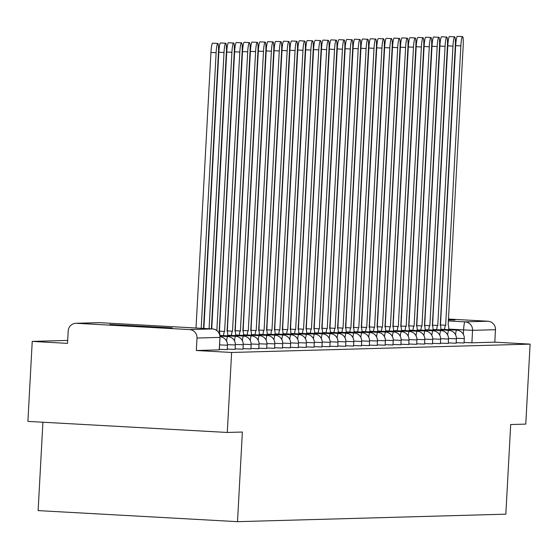 <?xml version="1.0" encoding="UTF-8"?>
<svg xmlns="http://www.w3.org/2000/svg" width="558" height="558" viewBox="0 0 558 558"><rect width="100%" height="100%" fill="white"/><g stroke="black" fill="none" stroke-linecap="round" stroke-linejoin="round"><path stroke-width="0.84" d="M456.186 342.675L463.991 343.003M448.297 342.898L456.095 343.226M440.401 343.121L448.2 343.449M432.506 343.337L440.304 343.665M424.61 343.561L432.408 343.888M416.714 343.784L424.519 344.112M408.819 344L416.624 344.328M400.923 344.223L408.728 344.551M393.027 344.439L400.832 344.774M385.139 344.663L392.937 344.99M377.243 344.886L385.041 345.214M369.347 345.102L377.145 345.43M361.451 345.325L369.257 345.653M353.556 345.548L361.361 345.876M345.66 345.765L353.465 346.093M337.764 345.988L345.569 346.316M329.876 346.211L337.674 346.539M321.98 346.427L329.778 346.755M314.084 346.651L321.882 346.978M306.189 346.867L313.987 347.202M298.293 347.09L306.098 347.418M290.397 347.313L298.202 347.641M282.501 347.529L290.306 347.857M274.613 347.753L282.411 348.08M266.717 347.976L274.515 348.304M258.821 348.192L266.619 348.52M250.926 348.415L258.724 348.743M243.03 348.638L250.835 348.966M235.134 348.855L242.939 349.182M227.239 349.078L235.044 349.406M219.343 349.301L227.148 349.629M109.773 324.491L138.893 326.437L172.234 327.916L109.773 324.491M393.334 316.749L393.697 316.784M401.188 317.321L401.544 317.349M409.049 317.809L409.405 317.83M416.903 318.262L417.258 318.283M424.764 318.695L425.119 318.716M432.624 319.113L432.98 319.127M440.485 319.497L440.841 319.518M448.346 319.853L455.028 320.013L448.374 319.448M67.685 340.415L32.231 341.405L67.525 343.365L68.202 330.901A8.049 7.986 -91.6 0 1 76.606 323.305L189.462 329.569L212.389 328.927L99.533 322.663L76.606 323.305M42.91 422.225L38.125 510.605L237.513 521.667L242.367 432.031L227.287 432.457L231.619 352.468L530.1 344.126L525.769 424.108L510.689 424.533L505.834 514.169L237.513 521.667M227.287 432.457L27.9 421.395L32.231 341.405M440.876 318.974L440.513 318.946M433.015 318.506L432.659 318.485M425.154 318.067L424.798 318.046M417.293 317.648L416.938 317.628M409.433 317.251L409.077 317.23M401.572 316.881L401.216 316.867M393.704 316.595L393.348 316.588M377.661 315.103L378.017 315.124M385.522 315.542L385.878 315.563M393.376 315.974L393.739 315.995M401.237 316.414L401.6 316.435M409.098 316.846L409.453 316.867M416.959 317.286L417.314 317.307M424.819 317.718L425.175 317.739M432.673 318.158L433.036 318.179M440.534 318.59L440.89 318.611M448.395 319.03L487.943 321.227A8.049 7.986 88.4 0 1 495.483 329.701L472.556 330.343L448.792 329.108M530.1 344.126L494.806 342.166L495.483 329.701M219.929 337.388L197.002 338.05L196.325 350.508L231.619 352.468M197.002 338.05A8.049 7.986 -91.6 0 0 189.462 329.569M494.806 342.166L471.887 342.807L464.082 342.459M196.325 350.508L219.252 349.845M196.018 328.02L210.938 52.452A9.256 1.158 -86.8 0 1 212.619 43.175L217.801 43.461A9.256 1.158 93.2 0 0 216.127 52.738L201.201 328.306M203.517 328.432L218.45 52.675A9.256 1.158 93.2 0 0 217.801 43.461M203.872 328.453L218.834 52.229A9.256 1.158 -86.8 0 1 220.515 42.952L225.697 43.238A9.256 1.158 93.2 0 0 224.016 52.515L209.062 328.739M211.377 328.871L226.346 52.452A9.256 1.158 93.2 0 0 225.697 43.238M219.845 335.372A8.049 1.011 93.2 0 0 219.196 331.585L234.241 52.236A9.256 1.158 93.2 0 0 233.593 43.022A9.256 1.158 93.2 0 0 231.912 52.299L216.846 330.573M211.733 328.892L226.729 52.013A9.256 1.158 -86.8 0 1 228.403 42.736L233.593 43.022M227.748 335.867A8.049 1.011 93.2 0 0 227.092 331.361A8.049 1.011 93.2 0 0 227.085 331.361L242.137 52.013A9.256 1.158 93.2 0 0 241.488 42.799A9.256 1.158 93.2 0 0 239.807 52.075L224.602 331.431A8.049 1.011 93.2 0 0 223.493 335.63M219.12 331.473A8.049 1.011 -86.8 0 1 219.42 331.145L234.625 51.789A9.256 1.158 -86.8 0 1 236.299 42.513L241.488 42.799M224.679 331.431L219.496 331.145M235.643 335.644A8.049 1.011 93.2 0 0 234.988 331.145L250.033 51.789A9.256 1.158 93.2 0 0 249.377 42.582A9.256 1.158 93.2 0 0 247.703 51.859L232.498 331.215A8.049 1.011 93.2 0 0 231.389 335.407M227.015 331.257A8.049 1.011 -86.8 0 1 227.315 330.922L242.521 51.566A9.256 1.158 -86.8 0 1 244.195 42.289L249.377 42.582M232.574 331.208L227.392 330.922M243.539 335.421A8.049 1.011 93.2 0 0 242.883 330.922L257.929 51.573A9.256 1.158 93.2 0 0 257.273 42.359A9.256 1.158 93.2 0 0 255.599 51.636L240.393 330.992A8.049 1.011 93.2 0 0 239.277 335.184M234.911 331.034A8.049 1.011 -86.8 0 1 235.211 330.706L250.416 51.35A9.256 1.158 -86.8 0 1 252.09 42.073L257.273 42.359M240.47 330.992L235.288 330.699M251.435 335.205A8.049 1.011 93.2 0 0 250.779 330.699A8.049 1.011 93.2 0 0 250.765 330.699L265.824 51.35A9.256 1.158 93.2 0 0 265.169 42.136A9.256 1.158 93.2 0 0 263.495 51.413L248.289 330.768A8.049 1.011 93.2 0 0 247.173 334.967M242.8 330.81A8.049 1.011 -86.8 0 1 243.107 330.482L258.312 51.127A9.256 1.158 -86.8 0 1 259.986 41.85L265.169 42.136M248.366 330.768L243.176 330.482M259.331 334.981A8.049 1.011 93.2 0 0 258.675 330.482L273.713 51.127A9.256 1.158 93.2 0 0 273.064 41.92A9.256 1.158 93.2 0 0 271.39 51.197L256.185 330.552A8.049 1.011 93.2 0 0 255.069 334.744M250.695 330.594A8.049 1.011 -86.8 0 1 250.995 330.266L266.201 50.904A9.256 1.158 -86.8 0 1 267.882 41.627L273.064 41.92M256.262 330.545L251.072 330.259M267.219 334.758A8.049 1.011 93.2 0 0 266.571 330.259A8.049 1.011 93.2 0 0 266.557 330.259L281.609 50.911A9.256 1.158 93.2 0 0 280.96 41.697A9.256 1.158 93.2 0 0 279.279 50.973L264.08 330.329A8.049 1.011 93.2 0 0 262.964 334.528M258.591 330.371A8.049 1.011 -86.8 0 1 258.891 330.043L274.097 50.687A9.256 1.158 -86.8 0 1 275.778 41.411L280.96 41.697M264.15 330.329L258.968 330.043M275.115 334.542A8.049 1.011 93.2 0 0 274.459 330.043L289.504 50.687A9.256 1.158 93.2 0 0 288.856 41.473A9.256 1.158 93.2 0 0 287.175 50.75L271.969 330.106A8.049 1.011 93.2 0 0 270.86 334.305M266.487 330.148A8.049 1.011 -86.8 0 1 266.787 329.82L281.992 50.464A9.256 1.158 -86.8 0 1 283.673 41.187L288.856 41.473M272.046 330.106L266.864 329.82M283.011 334.319A8.049 1.011 93.2 0 0 282.355 329.82L297.4 50.464A9.256 1.158 93.2 0 0 296.751 41.257A9.256 1.158 93.2 0 0 295.07 50.534L279.865 329.89A8.049 1.011 93.2 0 0 278.756 334.082M274.383 329.931A8.049 1.011 -86.8 0 1 274.682 329.604L289.888 50.248A9.256 1.158 -86.8 0 1 291.562 40.964L296.751 41.257M279.942 329.89L274.759 329.597M290.906 334.103A8.049 1.011 93.2 0 0 290.251 329.597A8.049 1.011 93.2 0 0 290.244 329.597L305.296 50.248A9.256 1.158 93.2 0 0 304.64 41.034A9.256 1.158 93.2 0 0 302.966 50.311L287.761 329.666A8.049 1.011 93.2 0 0 286.652 333.865M282.278 329.708A8.049 1.011 -86.8 0 1 282.578 329.38L297.784 50.025A9.256 1.158 -86.8 0 1 299.458 40.748L304.64 41.034M287.837 329.666L282.655 329.38M298.802 333.879A8.049 1.011 93.2 0 0 298.146 329.38L313.191 50.025A9.256 1.158 93.2 0 0 312.536 40.811A9.256 1.158 93.2 0 0 310.862 50.087L295.656 329.45A8.049 1.011 93.2 0 0 294.54 333.642M290.174 329.492A8.049 1.011 -86.8 0 1 290.474 329.157L305.679 49.802A9.256 1.158 -86.8 0 1 307.353 40.525L312.536 40.811M295.733 329.443L290.551 329.157M306.698 333.656A8.049 1.011 93.2 0 0 306.042 329.157L321.087 49.808A9.256 1.158 93.2 0 0 320.431 40.595A9.256 1.158 93.2 0 0 318.757 49.871L303.552 329.227A8.049 1.011 93.2 0 0 302.436 333.419M298.063 329.269A8.049 1.011 -86.8 0 1 298.37 328.941L313.575 49.585A9.256 1.158 -86.8 0 1 315.249 40.309L320.431 40.595M303.629 329.227L298.446 328.934M314.593 333.44A8.049 1.011 93.2 0 0 313.938 328.934A8.049 1.011 93.2 0 0 313.924 328.934L328.976 49.585A9.256 1.158 93.2 0 0 328.327 40.371A9.256 1.158 93.2 0 0 326.653 49.648L311.448 329.004A8.049 1.011 93.2 0 0 310.332 333.203M305.958 329.046A8.049 1.011 -86.8 0 1 306.258 328.718L321.464 49.362A9.256 1.158 -86.8 0 1 323.145 40.085L328.327 40.371M311.524 329.004L306.335 328.718M322.482 333.217A8.049 1.011 93.2 0 0 321.833 328.718L336.872 49.362A9.256 1.158 93.2 0 0 336.223 40.148A9.256 1.158 93.2 0 0 334.549 49.432L319.343 328.788A8.049 1.011 93.2 0 0 318.227 332.98M313.854 328.829A8.049 1.011 -86.8 0 1 314.154 328.495L329.359 49.139A9.256 1.158 -86.8 0 1 331.04 39.862L336.223 40.148M319.413 328.781L314.231 328.495M330.378 332.993A8.049 1.011 93.2 0 0 329.722 328.495L344.767 49.146A9.256 1.158 93.2 0 0 344.119 39.932A9.256 1.158 93.2 0 0 342.438 49.209L327.232 328.564A8.049 1.011 93.2 0 0 326.123 332.756M321.75 328.606A8.049 1.011 -86.8 0 1 322.05 328.278L337.255 48.923A9.256 1.158 -86.8 0 1 338.936 39.646L344.119 39.932M327.309 328.564L322.126 328.271M338.274 332.777A8.049 1.011 93.2 0 0 337.618 328.271L352.663 48.923A9.256 1.158 93.2 0 0 352.014 39.709A9.256 1.158 93.2 0 0 350.333 48.985L335.128 328.341A8.049 1.011 93.2 0 0 334.019 332.54M329.645 328.383A8.049 1.011 -86.8 0 1 329.945 328.055L345.151 48.699A9.256 1.158 -86.8 0 1 346.825 39.423L352.014 39.709M335.205 328.341L330.022 328.055M346.169 332.554A8.049 1.011 93.2 0 0 345.514 328.055L360.559 48.699A9.256 1.158 93.2 0 0 359.91 39.492A9.256 1.158 93.2 0 0 358.229 48.769L343.024 328.125A8.049 1.011 93.2 0 0 341.914 332.317M337.541 328.167A8.049 1.011 -86.8 0 1 337.841 327.839L353.047 48.476A9.256 1.158 -86.8 0 1 354.721 39.2L359.91 39.492M343.1 328.118L337.918 327.832M354.065 332.331A8.049 1.011 93.2 0 0 353.409 327.832A8.049 1.011 93.2 0 0 353.402 327.832L368.454 48.483A9.256 1.158 93.2 0 0 367.799 39.269A9.256 1.158 93.2 0 0 366.125 48.546L350.919 327.902A8.049 1.011 93.2 0 0 349.803 332.101M345.437 327.944A8.049 1.011 -86.8 0 1 345.737 327.616L360.942 48.26A9.256 1.158 -86.8 0 1 362.616 38.983L367.799 39.269M350.996 327.902L345.814 327.616M361.961 332.115A8.049 1.011 93.2 0 0 361.305 327.616L376.35 48.26A9.256 1.158 93.2 0 0 375.694 39.046A9.256 1.158 93.2 0 0 374.02 48.323L358.815 327.679A8.049 1.011 93.2 0 0 357.699 331.877M353.333 327.72A8.049 1.011 -86.8 0 1 353.632 327.393L368.838 48.037A9.256 1.158 -86.8 0 1 370.512 38.76L375.694 39.046M358.892 327.679L353.709 327.393M369.856 331.891A8.049 1.011 93.2 0 0 369.201 327.393L384.239 48.037A9.256 1.158 93.2 0 0 383.59 38.83A9.256 1.158 93.2 0 0 381.916 48.107L366.711 327.462A8.049 1.011 93.2 0 0 365.595 331.654M361.221 327.504A8.049 1.011 -86.8 0 1 361.528 327.176L376.727 47.821A9.256 1.158 -86.8 0 1 378.408 38.537L383.59 38.83M366.787 327.462L361.598 327.169M377.752 331.675A8.049 1.011 93.2 0 0 377.096 327.169A8.049 1.011 93.2 0 0 377.082 327.169L392.135 47.821A9.256 1.158 93.2 0 0 391.486 38.607A9.256 1.158 93.2 0 0 389.812 47.883L374.606 327.239A8.049 1.011 93.2 0 0 373.49 331.438M369.117 327.281A8.049 1.011 -86.8 0 1 369.417 326.953L384.622 47.597A9.256 1.158 -86.8 0 1 386.303 38.321L391.486 38.607M374.683 327.239L369.494 326.953M385.641 331.452A8.049 1.011 93.2 0 0 384.992 326.953L400.03 47.597A9.256 1.158 93.2 0 0 399.382 38.383A9.256 1.158 93.2 0 0 397.701 47.66L382.495 327.023A8.049 1.011 93.2 0 0 381.386 331.215M377.013 327.065A8.049 1.011 -86.8 0 1 377.313 326.73L392.518 47.374A9.256 1.158 -86.8 0 1 394.199 38.097L399.382 38.383M382.572 327.016L377.389 326.73M393.536 331.229A8.049 1.011 93.2 0 0 392.881 326.73L407.926 47.374A9.256 1.158 93.2 0 0 407.277 38.167A9.256 1.158 93.2 0 0 405.596 47.444L390.391 326.8A8.049 1.011 93.2 0 0 389.282 330.992M384.908 326.842A8.049 1.011 -86.8 0 1 385.208 326.514L400.414 47.158A9.256 1.158 -86.8 0 1 402.088 37.881L407.277 38.167M390.467 326.8L385.285 326.507M401.432 331.013A8.049 1.011 93.2 0 0 400.777 326.507L415.822 47.158A9.256 1.158 93.2 0 0 415.173 37.944A9.256 1.158 93.2 0 0 413.492 47.221L398.286 326.576A8.049 1.011 93.2 0 0 397.177 330.775M392.804 326.618A8.049 1.011 -86.8 0 1 393.104 326.291L408.31 46.935A9.256 1.158 -86.8 0 1 409.984 37.658L415.173 37.944M398.363 326.576L393.181 326.291M409.328 330.789A8.049 1.011 93.2 0 0 408.672 326.291L423.717 46.935A9.256 1.158 93.2 0 0 423.062 37.721A9.256 1.158 93.2 0 0 421.388 47.005L406.182 326.36A8.049 1.011 93.2 0 0 405.066 330.552M400.7 326.402A8.049 1.011 -86.8 0 1 401 326.067L416.205 46.712A9.256 1.158 -86.8 0 1 417.879 37.435L423.062 37.721M406.259 326.353L401.076 326.067M417.224 330.566A8.049 1.011 93.2 0 0 416.568 326.067A8.049 1.011 93.2 0 0 416.554 326.067L431.613 46.719A9.256 1.158 93.2 0 0 430.957 37.505A9.256 1.158 93.2 0 0 429.283 46.781L414.078 326.137A8.049 1.011 93.2 0 0 412.962 330.329M408.595 326.179A8.049 1.011 -86.8 0 1 408.895 325.851L424.101 46.495A9.256 1.158 -86.8 0 1 425.775 37.219L430.957 37.505M414.155 326.137L408.972 325.844M425.119 330.35A8.049 1.011 93.2 0 0 424.464 325.844L439.509 46.495A9.256 1.158 93.2 0 0 438.853 37.281A9.256 1.158 93.2 0 0 437.179 46.558L421.974 325.914A8.049 1.011 93.2 0 0 420.858 330.113M416.484 325.956A8.049 1.011 -86.8 0 1 416.791 325.628L431.997 46.272A9.256 1.158 -86.8 0 1 433.671 36.995L438.853 37.281M422.05 325.914L416.861 325.628M433.015 330.127A8.049 1.011 93.2 0 0 432.359 325.628L447.397 46.272A9.256 1.158 93.2 0 0 446.749 37.065A9.256 1.158 93.2 0 0 445.075 46.342L429.869 325.698A8.049 1.011 93.2 0 0 428.753 329.89M424.38 325.739A8.049 1.011 -86.8 0 1 424.68 325.405L439.885 46.049A9.256 1.158 -86.8 0 1 441.566 36.772L446.749 37.065M429.946 325.691L424.757 325.405M440.904 329.904A8.049 1.011 93.2 0 0 440.255 325.405A8.049 1.011 93.2 0 0 440.241 325.405L455.293 46.056A9.256 1.158 93.2 0 0 454.644 36.842A9.256 1.158 93.2 0 0 452.963 46.119L437.765 325.474A8.049 1.011 93.2 0 0 436.649 329.673M432.276 325.516A8.049 1.011 -86.8 0 1 432.576 325.188L447.781 45.833A9.256 1.158 -86.8 0 1 449.462 36.556L454.644 36.842M437.835 325.474L432.652 325.188M448.799 329.687A8.049 1.011 93.2 0 0 448.144 325.188L463.189 45.833A9.256 1.158 93.2 0 0 462.54 36.619A9.256 1.158 93.2 0 0 460.859 45.895L445.654 325.251A8.049 1.011 93.2 0 0 444.545 329.45M440.171 325.293A8.049 1.011 -86.8 0 1 440.471 324.965L455.677 45.61A9.256 1.158 -86.8 0 1 457.358 36.333L462.54 36.619M445.73 325.251L440.548 324.965M464.054 343.017L464.291 338.601L456.409 338.253M456.158 343.24L456.395 338.818L448.513 338.476M448.262 343.463L448.499 339.041L440.618 338.699M440.367 343.679L440.611 339.257L432.722 338.915M432.471 343.902L432.715 339.48L424.826 339.138M424.582 344.126L424.819 339.703L416.938 339.362M416.686 344.342L416.924 339.92L409.042 339.578M408.791 344.565L409.028 340.143L401.146 339.801M400.895 344.788L401.132 340.366L393.25 340.017M392.999 345.004L393.237 340.582L385.355 340.24M385.104 345.228L385.348 340.805L377.459 340.464M377.208 345.444L377.452 341.029L369.563 340.68M369.319 345.667L369.556 341.245L361.675 340.903M361.424 345.89L361.661 341.468L353.779 341.126M353.528 346.106L353.765 341.684L345.883 341.343M345.632 346.33L345.869 341.908L337.988 341.566M337.736 346.553L337.974 342.131L330.092 341.789M329.841 346.769L330.085 342.347L322.196 342.005M321.945 346.992L322.189 342.57L314.3 342.228M314.049 347.216L314.293 342.793L306.405 342.445M306.161 347.432L306.398 343.01L298.516 342.668M298.265 347.655L298.502 343.233L290.62 342.891M290.369 347.871L290.606 343.456L282.725 343.107M282.474 348.094L282.711 343.672L274.829 343.33M274.578 348.318L274.815 343.895L266.933 343.554M266.682 348.534L266.926 344.112L259.038 343.77M258.786 348.757L259.031 344.335L251.142 343.993M250.898 348.98L251.135 344.558L243.253 344.216M243.002 349.196L243.239 344.774L235.357 344.432M235.106 349.42L235.343 344.997L227.462 344.656M227.211 349.643L227.448 345.221L219.587 344.879M463.335 334.326L463.572 329.931A8.049 1.011 93.2 0 1 465.016 321.861L487.943 321.227M393.195 326.025L392.839 326.005M385.334 325.593L384.978 325.572M377.473 325.154L377.117 325.133M369.619 324.721L369.257 324.7M361.758 324.282L361.403 324.261M353.898 323.849L353.542 323.828M353.981 315.702L354.337 315.723M361.842 316.142L362.198 316.163M369.696 316.574L370.059 316.595M377.557 317.014L377.912 317.035M385.418 317.446L385.773 317.467M393.278 317.886L393.634 317.907M401.132 318.318L401.495 318.339M408.993 318.757L409.349 318.778M416.854 319.19L417.21 319.211M424.715 319.629L425.07 319.65M432.576 320.062L432.931 320.083M440.429 320.501L440.792 320.522M448.29 320.934L465.016 321.861A8.049 7.986 88.4 0 1 472.556 330.343L471.887 342.807M370.135 315.103L369.78 315.11L370.135 315.075M361.884 315.305L362.247 315.298L361.884 315.333M354.351 315.542L353.988 315.556M219.957 336.09L227.755 336.523A8.049 1.011 93.2 0 0 227.741 336.523A8.049 1.011 -86.8 0 0 226.583 341.119M219.852 335.428L235.643 336.3A8.049 1.011 93.2 0 0 235.636 336.3A8.049 1.011 -86.8 0 0 234.472 340.896M227.741 335.205L243.539 336.083A8.049 1.011 93.2 0 0 243.532 336.083A8.049 1.011 -86.8 0 0 242.367 340.68M235.636 334.981L251.435 335.86A8.049 1.011 93.2 0 0 251.428 335.86A8.049 1.011 -86.8 0 0 250.263 340.457M243.525 334.765L259.331 335.644A8.049 1.011 93.2 0 0 259.317 335.644A8.049 1.011 -86.8 0 0 258.159 340.234M251.421 334.542L267.226 335.421A8.049 1.011 93.2 0 0 267.212 335.421A8.049 1.011 -86.8 0 0 266.054 340.017M259.317 334.326L275.122 335.198A8.049 1.011 93.2 0 0 275.108 335.198A8.049 1.011 -86.8 0 0 273.95 339.794M267.212 334.103L283.018 334.981A8.049 1.011 93.2 0 0 283.004 334.981A8.049 1.011 -86.8 0 0 281.846 339.578M275.108 333.879L290.906 334.758A8.049 1.011 93.2 0 0 290.899 334.758A8.049 1.011 -86.8 0 0 289.735 339.355M283.004 333.663L298.802 334.535A8.049 1.011 93.2 0 0 298.795 334.535A8.049 1.011 -86.8 0 0 297.63 339.131M290.899 333.44L306.698 334.319A8.049 1.011 93.2 0 0 306.691 334.319A8.049 1.011 -86.8 0 0 305.526 338.915M298.795 333.217L314.593 334.096A8.049 1.011 93.2 0 0 314.579 334.096A8.049 1.011 -86.8 0 0 313.422 338.692M306.684 333L322.489 333.872A8.049 1.011 93.2 0 0 322.475 333.872A8.049 1.011 -86.8 0 0 321.317 338.469M314.579 332.777L330.385 333.656A8.049 1.011 93.2 0 0 330.371 333.656A8.049 1.011 -86.8 0 0 329.213 338.253M322.475 332.554L338.281 333.433A8.049 1.011 93.2 0 0 338.267 333.433A8.049 1.011 -86.8 0 0 337.109 338.029M330.371 332.338L346.169 333.217A8.049 1.011 93.2 0 0 346.162 333.217A8.049 1.011 -86.8 0 0 345.004 337.806M338.267 332.115L354.065 332.993A8.049 1.011 93.2 0 0 354.058 332.993A8.049 1.011 -86.8 0 0 352.893 337.59M346.162 331.898L361.961 332.77A8.049 1.011 93.2 0 0 361.954 332.77A8.049 1.011 -86.8 0 0 360.789 337.367M354.058 331.675L369.856 332.554A8.049 1.011 93.2 0 0 369.849 332.554A8.049 1.011 -86.8 0 0 368.685 337.151M361.947 331.452L377.752 332.331A8.049 1.011 93.2 0 0 377.738 332.331A8.049 1.011 -86.8 0 0 376.58 336.927M369.842 331.236L385.648 332.108A8.049 1.011 93.2 0 0 385.634 332.108A8.049 1.011 -86.8 0 0 384.476 336.704M377.738 331.013L393.543 331.891A8.049 1.011 93.2 0 0 393.53 331.891A8.049 1.011 -86.8 0 0 392.372 336.488M385.634 330.789L401.432 331.668A8.049 1.011 93.2 0 0 401.425 331.668A8.049 1.011 -86.8 0 0 400.267 336.265M393.53 330.573L409.328 331.445A8.049 1.011 93.2 0 0 409.321 331.445A8.049 1.011 -86.8 0 0 408.156 336.042M401.425 330.35L417.224 331.229A8.049 1.011 93.2 0 0 417.217 331.229A8.049 1.011 -86.8 0 0 416.052 335.825M409.321 330.127L425.119 331.006A8.049 1.011 93.2 0 0 425.112 331.006A8.049 1.011 -86.8 0 0 423.947 335.602M417.21 329.911L433.015 330.789A8.049 1.011 93.2 0 0 433.001 330.782A8.049 1.011 -86.8 0 0 431.843 335.379M425.105 329.687L440.911 330.566A8.049 1.011 93.2 0 0 440.897 330.566A8.049 1.011 -86.8 0 0 439.739 335.163M433.001 329.471L448.806 330.343A8.049 1.011 93.2 0 0 448.792 330.343A8.049 1.011 -86.8 0 0 447.635 334.94M440.897 329.248L456.702 330.127A8.049 1.011 93.2 0 0 456.688 330.127A8.049 1.011 -86.8 0 0 455.53 334.723M219.252 349.866L219.929 337.409A8.049 7.986 88.4 0 0 212.389 328.927A8.049 1.011 -86.8 0 1 212.396 328.927L99.547 322.663A8.049 1.011 -86.8 0 1 99.547 322.663A8.049 1.011 -86.8 0 1 99.554 322.663M346.037 323.396L345.681 323.368M346.351 317.69A8.049 7.986 -91.6 0 0 345.967 318.06M98.871 322.657A8.049 8.049 0 0 1 99.547 322.663A8.049 7.986 -91.6 0 0 98.871 322.657L75.951 323.298M216.127 52.738L210.938 52.452M224.016 52.515L218.834 52.229M231.912 52.299L226.729 52.013M224.602 331.431L219.42 331.145M239.807 52.075L234.625 51.789M232.498 331.215L227.315 330.922M247.703 51.859L242.521 51.566M240.393 330.992L235.211 330.706M255.599 51.636L250.416 51.35M248.289 330.768L243.107 330.482M263.495 51.413L258.312 51.127M256.185 330.552L250.995 330.266M271.39 51.197L266.201 50.904M264.08 330.329L258.891 330.043M279.279 50.973L274.097 50.687M271.969 330.106L266.787 329.82M287.175 50.75L281.992 50.464M279.865 329.89L274.682 329.604M295.07 50.534L289.888 50.248M287.761 329.666L282.578 329.38M302.966 50.311L297.784 50.025M295.656 329.45L290.474 329.157M310.862 50.087L305.679 49.802M303.552 329.227L298.37 328.941M318.757 49.871L313.575 49.585M311.448 329.004L306.258 328.718M326.653 49.648L321.464 49.362M319.343 328.788L314.154 328.495M334.549 49.432L329.359 49.139M327.232 328.564L322.05 328.278M342.438 49.209L337.255 48.923M335.128 328.341L329.945 328.055M350.333 48.985L345.151 48.699M343.024 328.125L337.841 327.839M358.229 48.769L353.047 48.476M350.919 327.902L345.737 327.616M366.125 48.546L360.942 48.26M358.815 327.679L353.632 327.393M374.02 48.323L368.838 48.037M366.711 327.462L361.528 327.176M381.916 48.107L376.727 47.821M374.606 327.239L369.417 326.953M389.812 47.883L384.622 47.597M382.495 327.023L377.313 326.73M397.701 47.66L392.518 47.374M390.391 326.8L385.208 326.514M405.596 47.444L400.414 47.158M398.286 326.576L393.104 326.291M413.492 47.221L408.31 46.935M406.182 326.36L401 326.067M421.388 47.005L416.205 46.712M414.078 326.137L408.895 325.851M429.283 46.781L424.101 46.495M421.974 325.914L416.791 325.628M437.179 46.558L431.997 46.272M429.869 325.698L424.68 325.405M445.075 46.342L439.885 46.049M437.765 325.474L432.576 325.188M452.963 46.119L447.781 45.833M445.654 325.251L440.471 324.965M460.859 45.895L455.677 45.61M227.448 345.221A8.049 8.049 0 0 0 219.998 336.753M235.343 344.997A8.049 8.049 0 0 0 227.755 336.523M243.239 344.774A8.049 8.049 0 0 0 235.643 336.3M251.135 344.558A8.049 8.049 0 0 0 243.539 336.083M259.031 344.335A8.049 8.049 0 0 0 251.435 335.86M266.926 344.112A8.049 8.049 0 0 0 259.331 335.644M274.815 343.895A8.049 8.049 0 0 0 267.226 335.421M282.711 343.672A8.049 8.049 0 0 0 275.122 335.198M290.606 343.456A8.049 8.049 0 0 0 283.018 334.981M219.154 330.775L219.517 330.796M298.502 343.233A8.049 8.049 0 0 0 290.906 334.758M219.189 330.12L219.552 330.141M227.05 330.559L227.406 330.58M306.398 343.01A8.049 8.049 0 0 0 298.802 334.535M219.224 329.464L219.587 329.485M227.085 329.904L227.448 329.918M234.946 330.336L235.302 330.357M314.293 342.793A8.049 8.049 0 0 0 306.698 334.319M203.544 327.937L203.9 327.958M211.405 328.369L211.761 328.39M219.266 328.808L219.622 328.829M227.12 329.241L227.483 329.262M234.981 329.68L235.337 329.701M242.842 330.113L243.197 330.134M322.189 342.57A8.049 8.049 0 0 0 314.593 334.096M211.44 327.713L211.796 327.734M219.301 328.153L219.657 328.174M227.155 328.585L227.518 328.606M235.016 329.025L235.371 329.046M242.876 329.457L243.232 329.478M250.737 329.897L251.093 329.918M330.085 342.347A8.049 8.049 0 0 0 322.489 333.872M219.336 327.497L219.692 327.511M227.197 327.93L227.552 327.951M235.051 328.369L235.413 328.383M242.911 328.801L243.267 328.822M250.772 329.241L251.128 329.255M258.633 329.673L258.989 329.694M337.974 342.131A8.049 8.049 0 0 0 330.385 333.656M227.232 327.274L227.587 327.295M235.085 327.706L235.448 327.727M242.946 328.146L243.302 328.167M250.807 328.578L251.163 328.599M258.668 329.018L259.024 329.039M266.522 329.45L266.884 329.471M345.869 341.908A8.049 8.049 0 0 0 338.281 333.433M235.12 327.051L235.483 327.072M242.981 327.49L243.344 327.511M250.842 327.923L251.198 327.944M258.703 328.362L259.058 328.383M266.564 328.795L266.919 328.815M274.417 329.234L274.78 329.255M353.765 341.684A8.049 8.049 0 0 0 346.169 333.217M243.016 326.835L243.379 326.855M250.877 327.267L251.233 327.288M258.738 327.706L259.093 327.727M266.598 328.139L266.954 328.16M274.452 328.578L274.815 328.599M282.313 329.011L282.669 329.032M361.661 341.468A8.049 8.049 0 0 0 354.065 332.993M250.912 326.611L251.274 326.632M258.772 327.051L259.128 327.065M266.633 327.483L266.989 327.504M274.494 327.923L274.85 327.937M282.348 328.355L282.711 328.376M290.209 328.795L290.565 328.808M369.556 341.245A8.049 8.049 0 0 0 361.961 332.77M258.807 326.388L259.163 326.409M266.668 326.828L267.024 326.849M274.529 327.26L274.885 327.281M282.383 327.699L282.746 327.72M290.244 328.132L290.599 328.153M298.105 328.571L298.46 328.592M377.452 341.029A8.049 8.049 0 0 0 369.856 332.554M266.703 326.172L267.059 326.193M274.564 326.604L274.92 326.625M282.418 327.044L282.78 327.065M290.279 327.476L290.641 327.497M298.139 327.916L298.495 327.937M306 328.348L306.356 328.369M385.348 340.805A8.049 8.049 0 0 0 377.752 332.331M274.599 325.949L274.954 325.97M282.46 326.388L282.815 326.402M290.313 326.821L290.676 326.842M298.174 327.26L298.53 327.274M306.035 327.692L306.391 327.713M313.896 328.132L314.252 328.153M393.237 340.582A8.049 8.049 0 0 0 385.648 332.108M282.494 325.726L282.85 325.746M290.348 326.165L290.711 326.186M298.209 326.597L298.565 326.618M306.07 327.037L306.426 327.058M313.931 327.476L314.287 327.49M321.785 327.909L322.147 327.93M401.132 340.366A8.049 8.049 0 0 0 393.543 331.891M290.39 325.509L290.746 325.53M298.244 325.942L298.607 325.963M306.105 326.381L306.461 326.402M313.966 326.814L314.321 326.835M321.827 327.253L322.182 327.274M329.68 327.685L330.043 327.706M409.028 340.143A8.049 8.049 0 0 0 401.432 331.668M298.279 325.286L298.642 325.307M306.14 325.726L306.495 325.746M314.001 326.158L314.356 326.179M321.861 326.597L322.217 326.618M329.715 327.03L330.078 327.051M337.576 327.469L337.939 327.49M416.924 339.92A8.049 8.049 0 0 0 409.328 331.445M306.175 325.07L306.537 325.084M314.035 325.502L314.391 325.523M321.896 325.942L322.252 325.956M329.757 326.374L330.113 326.395M337.611 326.814L337.974 326.828M345.472 327.246L345.827 327.267M424.819 339.703A8.049 8.049 0 0 0 417.224 331.229M314.07 324.847L314.426 324.868M321.931 325.279L322.287 325.3M329.792 325.719L330.148 325.739M337.646 326.151L338.009 326.172M345.507 326.59L345.862 326.611M353.367 327.023L353.723 327.044M432.715 339.48A8.049 8.049 0 0 0 425.119 331.006M321.966 324.623L322.322 324.644M329.827 325.063L330.183 325.084M337.688 325.495L338.043 325.516M345.541 325.935L345.904 325.956M353.402 326.367L353.758 326.388M361.263 326.807L361.619 326.828M440.611 339.257A8.049 8.049 0 0 0 433.015 330.789M329.862 324.407L330.217 324.428M337.723 324.84L338.078 324.861M345.576 325.279L345.939 325.3M353.437 325.712L353.793 325.733M361.298 326.151L361.654 326.172M369.159 326.583L369.515 326.604M448.499 339.041A8.049 8.049 0 0 0 440.911 330.566M337.757 324.184L338.113 324.205M345.611 324.623L345.974 324.637M353.472 325.056L353.835 325.077M361.333 325.495L361.689 325.509M369.194 325.928L369.549 325.949M377.055 326.367L377.41 326.381M456.395 338.818A8.049 8.049 0 0 0 448.806 330.343M345.653 323.961L346.009 323.982M353.507 324.4L353.87 324.421M361.368 324.833L361.724 324.854M369.229 325.272L369.584 325.293M377.089 325.705L377.445 325.726M384.943 326.144L385.306 326.165M464.291 338.601A8.049 8.049 0 0 0 456.702 330.127M219.315 349.859L219.991 337.402A8.049 8.049 0 0 0 212.396 328.927M354.351 315.514L353.988 315.528M346.351 317.655A8.049 8.049 0 0 0 345.974 318.018"/></g></svg>
